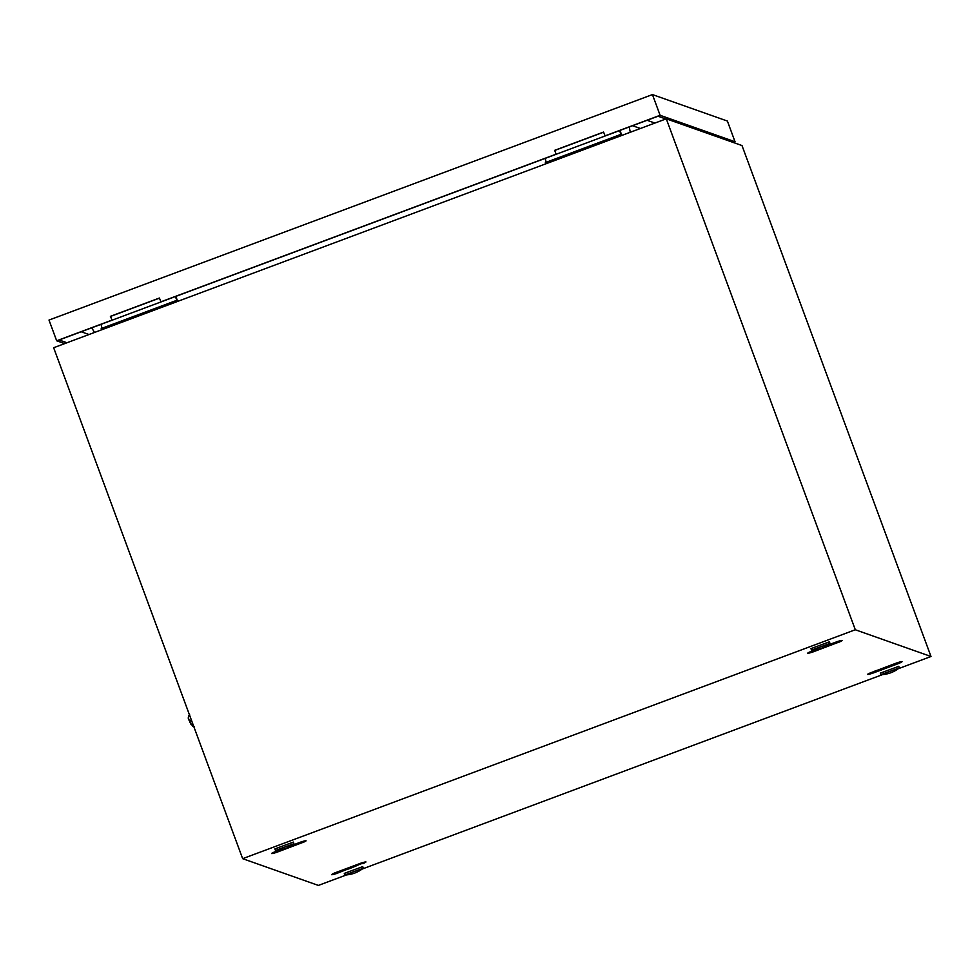 <?xml version="1.0" encoding="UTF-8"?>
<svg xmlns="http://www.w3.org/2000/svg" width="980" height="980" viewBox="0 0 980 980"><rect width="100%" height="100%" fill="white"/><g stroke="black" fill="none" stroke-linecap="round" stroke-linejoin="round"><path stroke-width="1.47" d="M346.54 874.895L318.365 885.418L242.66 858.676L53.655 347.729L666.29 118.813L741.995 145.554L931 656.502L898.195 668.764M882.588 674.583L362.135 869.064M242.66 858.676L855.307 629.76L931 656.502M666.29 118.813L855.307 629.76M279.129 850.15L273.31 852.465A17.199 0.894 159.7 0 0 272.281 852.992A17.199 0.894 159.7 0 0 271.717 853.372A17.199 0.894 159.7 0 0 271.644 853.47A17.199 0.894 159.7 0 0 271.68 853.568A17.199 0.894 159.7 0 0 272.207 853.543A17.199 0.894 159.7 0 0 273.236 853.335A17.199 0.894 159.7 0 0 274.865 852.894A17.199 0.894 159.7 0 0 276.446 852.416L304.364 841.857A17.199 0.894 159.7 0 0 305.405 841.318A17.199 0.894 159.7 0 0 305.968 840.938A17.199 0.894 159.7 0 0 306.005 840.754A17.199 0.894 159.7 0 0 305.993 840.742A17.199 0.894 159.7 0 0 305.478 840.767A17.199 0.894 159.7 0 0 304.449 840.975A17.199 0.894 159.7 0 0 302.82 841.416A17.199 0.894 159.7 0 0 301.24 841.894L291.097 845.679M815.189 649.85L809.37 652.153A17.199 0.894 159.7 0 0 808.341 652.692A17.199 0.894 159.7 0 0 807.777 653.072A17.199 0.894 159.7 0 0 807.704 653.17A17.199 0.894 159.7 0 0 807.74 653.268A17.199 0.894 159.7 0 0 808.267 653.244A17.199 0.894 159.7 0 0 809.284 653.035A17.199 0.894 159.7 0 0 810.913 652.594A17.199 0.894 159.7 0 0 812.506 652.117L840.423 641.545A17.199 0.894 159.7 0 0 841.452 641.006A17.199 0.894 159.7 0 0 842.016 640.638A17.199 0.894 159.7 0 0 842.065 640.442A17.199 0.894 159.7 0 0 841.538 640.455A17.199 0.894 159.7 0 0 840.509 640.675A17.199 0.894 159.7 0 0 838.88 641.116A17.199 0.894 159.7 0 0 837.288 641.594L827.157 645.379M360.787 863.209L362.894 863.674C367.414 861.567 366.839 861.371 361.167 863.062L334.646 872.972C330.125 875.079 330.701 875.287 336.373 873.584L365.932 861.922M334.646 872.972L331.571 874.638M898.954 663.374L900.351 662.713A17.199 0.894 159.7 0 0 901.38 662.186A17.199 0.894 159.7 0 0 901.943 661.806A17.199 0.894 159.7 0 0 901.992 661.623A17.199 0.894 159.7 0 0 901.465 661.635A17.199 0.894 159.7 0 0 900.436 661.843A17.199 0.894 159.7 0 0 898.807 662.284A17.199 0.894 159.7 0 0 897.227 662.762L869.297 673.321A17.199 0.894 159.7 0 0 868.268 673.86A17.199 0.894 159.7 0 0 867.704 674.24A17.199 0.894 159.7 0 0 867.631 674.338A17.199 0.894 159.7 0 0 867.668 674.436A17.199 0.894 159.7 0 0 868.194 674.412A17.199 0.894 159.7 0 0 869.211 674.203A17.199 0.894 159.7 0 0 870.84 673.762A17.199 0.894 159.7 0 0 872.433 673.285L898.954 663.374L896.847 662.897M94.521 332.465L91.74 327.81M629.246 126.971L630.275 132.276M647.094 120.295L654.922 123.064M632.566 125.722L640.393 128.49M336.373 873.584L337.647 871.857M812.506 652.117L813.768 650.377M839.027 642.206L836.92 641.729M872.433 673.285L873.695 671.545M276.446 852.416L277.72 850.689M302.967 842.506L300.86 842.041M344.874 874.969L363.2 868.231A30.306 30.306 0 0 1 344.985 874.969L344.874 874.969M344.85 874.944L344.286 873.401L362.71 866.626M811.538 650.144L829.876 643.419A30.306 30.306 0 0 1 811.648 650.157L811.538 650.144M810.975 648.613L829.374 641.814M880.934 674.657L899.26 667.931A30.306 30.306 0 0 1 881.045 674.669L880.934 674.657M880.371 673.125L898.77 666.327M275.49 850.456L293.816 843.719A30.306 30.306 0 0 1 275.588 850.469L275.49 850.456M275.454 850.432L274.89 848.901L293.326 842.114M101.026 324.343L102.018 328.263M175.763 296.413L100.72 324.454M101.663 329.795L101.197 328.57L176.253 300.517L177.319 300.897L175.249 296.609M176.253 300.517L176.706 301.754M177.674 301.387L175.824 296.389M545.186 158.38L546.179 162.3M619.936 130.45L544.88 158.49M545.823 163.832L545.37 162.594L620.413 134.554L621.479 134.934L619.409 130.634M620.413 134.554L620.867 135.791M621.835 135.424L619.985 130.426M110.569 316.405L111.99 320.24L110.569 316.405L159.434 298.153M603.594 132.19L554.729 150.442L556.15 154.276L161.002 301.926L159.397 298.03L110.385 316.344M554.729 150.442L556.15 154.276M665.824 118.984L657.997 116.216L605.162 135.963L603.558 132.067L554.545 150.381M66.971 342.755L59.143 339.987L111.99 320.24M88.996 334.523L81.169 331.755M64.68 343.613L56.669 340.783L111.806 320.178M604.966 135.901L660.104 115.297L735.049 141.769L733.224 142.455M56.669 340.783L49 320.068L652.447 94.582L727.393 121.055L735.049 141.769M652.447 94.582L660.104 115.297M160.806 301.865L555.966 154.215M190.022 716.368L193.048 724.551M194.199 726.731L192.999 726.535L189.875 722.26L189.679 720.214M190.622 724L190.353 721.978M189.495 720.276L190.451 720.337M885.651 668.311L893.858 664.942L894.814 664.367L893.037 664.661L874.858 671.741L885.651 668.311M876.573 670.479L874.38 671.3M894.556 663.754L891.825 664.783M884.744 667.429L883.25 667.98M816.487 649.63L814.931 650.573L816.683 650.218L825.711 647.143L834.887 643.186L826.936 645.514M816.267 649.679L814.454 650.132M834.629 642.586L831.898 643.615M280.427 849.942L289.664 847.443L298.827 843.498L290.876 845.826M280.207 849.979L278.394 850.432M298.569 842.886L295.838 843.915M349.591 868.611L357.798 865.254L358.754 864.666L356.977 864.96L338.81 872.041L349.591 868.611M340.526 870.779L338.321 871.6M358.496 864.066L355.765 865.083M348.684 867.729L347.19 868.28M188.662 718.695L189.165 720.325M363.286 868.121L362.723 866.59M811.514 650.132L810.95 648.589M829.95 643.309L829.386 641.778M880.91 674.644L880.334 673.101M899.346 667.821L898.77 666.278M293.89 843.609L293.326 842.077M189.606 714.457C188.025 716.87 187.878 718.83 189.165 720.337M874.858 671.741L874.111 671.398M894.814 664.367L895.193 663.521M814.931 650.573L814.184 650.23M834.887 643.186L835.266 642.353M278.871 850.873L278.124 850.53M298.827 843.498L299.219 842.653M338.81 872.041L338.063 871.698M358.754 864.666L359.146 863.821"/></g></svg>
